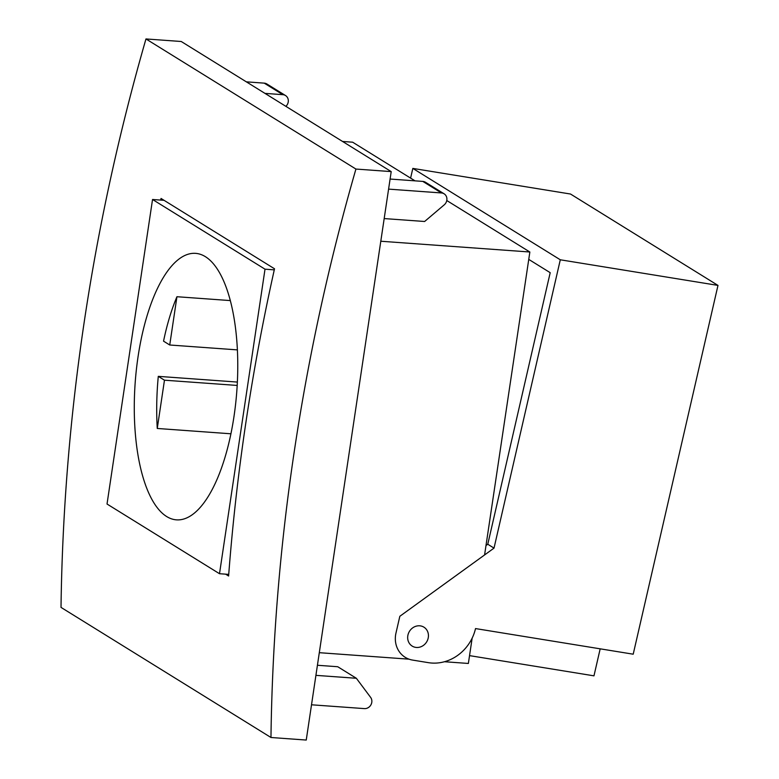 <?xml version="1.0" encoding="UTF-8"?>
<svg xmlns="http://www.w3.org/2000/svg" width="779" height="779" viewBox="0 0 779 779"><rect width="100%" height="100%" fill="white"/><g stroke="black" fill="none" stroke-linecap="round" stroke-linejoin="round"><path stroke-width="1.17" d="M390.084 179.043L422.812 181.41A6.962 6.31 -58.2 0 1 425.47 182.257L444.088 193.796A6.962 6.31 121.8 0 0 441.44 192.949L388.585 189.122M264.977 93.383L282.845 94.678A6.962 6.31 -58.2 0 1 285.503 95.525A6.962 6.31 -58.2 0 1 285.893 106.343M285.503 95.525L266.876 83.986A6.962 6.31 121.8 0 0 264.227 83.139L246.349 81.844M384.183 218.568L424.623 221.489L444.244 204.828A6.962 6.31 121.8 0 0 444.088 193.796M315.914 675.354L356.354 678.275L370.629 697.39A6.962 6.31 -58.2 0 1 370.921 704.859A6.962 6.31 -58.2 0 1 364.368 708.608L311.512 704.791M319.302 652.685L409.043 659.17M444.458 661.731L468.364 663.455L472.152 638.157M380.795 241.237L529.856 252.007L484.587 554.94M529.856 252.007L446.776 200.524M415.012 180.845L352.644 142.197L342.575 141.466M356.354 678.275L337.735 666.736L317.423 665.266M407.962 634.992A11.13 10.088 -58.2 0 1 423.922 627.173A11.13 10.088 -58.2 0 1 428.148 638.274A11.13 10.088 -58.2 0 1 412.188 646.093A11.13 10.088 -58.2 0 1 407.962 634.992M410.601 178.109L412.831 168.41L560.296 259.787L494.022 548.114L487.771 544.248L550.198 272.679L528.756 259.397M469.542 655.626L593.968 675.841L600.181 648.829M494.022 548.114L399.831 616.286L395.975 633.045A24.353 22.075 121.8 0 0 405.226 657.33A24.353 22.075 121.8 0 0 412.656 660.095L428.431 662.666A41.745 37.83 121.8 0 0 475.521 628.575L633.21 654.194L717.985 285.406L560.296 259.787M412.831 168.41L570.52 194.029L717.985 285.406M487.771 544.248L485.989 545.534M391.204 171.604L181.244 41.501L145.965 38.95A2056.005 1863.368 121.8 0 0 61.015 607.396L270.965 737.499L306.244 740.05L391.204 171.604L355.925 169.053L145.965 38.95M160.688 200.076A2056.005 1863.368 -58.2 0 1 161.049 198.46L274.52 268.784A2056.005 1863.368 121.8 0 0 228.607 576.012L225.608 574.152M355.925 169.053A2056.005 1863.368 121.8 0 0 270.965 737.499M237.196 385.439L164.466 380.191L158.293 376.354L237.381 382.07M158.293 376.354A133.589 50.995 -85.9 0 0 157.261 428.46L230.915 433.786M138.029 356.87A133.589 50.995 -85.9 0 0 176.385 519.846A133.589 50.995 -85.9 0 0 234.012 416.337A133.589 50.995 -85.9 0 0 195.646 253.36A133.589 50.995 -85.9 0 0 138.029 356.87M176.94 296.721L169.734 345L163.551 341.163A133.589 50.995 -85.9 0 1 176.94 296.721L230.37 300.587M265.016 269.183L219.503 573.714L107.025 504.023L152.538 199.492L265.016 269.183L274.286 269.855M228.734 574.386L219.503 573.714M164.048 200.32L152.538 199.492M169.734 345L237.42 349.888M164.466 380.191L157.261 428.46M441.44 192.949L422.812 181.41M264.227 83.139L282.845 94.678"/></g></svg>
